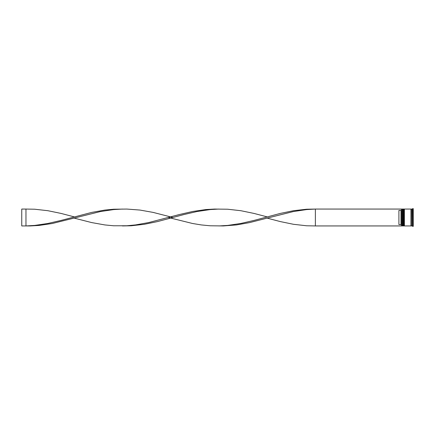<?xml version="1.0" encoding="UTF-8"?>
<svg xmlns="http://www.w3.org/2000/svg" width="435" height="435" viewBox="0 0 435 435"><rect width="100%" height="100%" fill="white"/><g stroke="black" fill="none" stroke-linecap="round" stroke-linejoin="round"><path stroke-width="0.65" d="M402.788 225.939L402.87 209.061L402.788 225.939L402.533 209.317L402.283 225.939L402.283 209.061L401.521 209.061L401.521 225.939L402.283 225.939M404.055 225.939L404.137 209.061L404.055 225.939L403.8 209.317L403.549 225.939L403.549 209.061L403.125 209.061L403.125 225.939L403.549 225.939M315.375 225.939L401.44 225.939L401.44 209.061L315.375 209.061L315.375 225.939L306.604 225.776L293.451 224.291L280.298 221.578L267.139 218.131L249.603 222.595L236.444 224.938L223.291 225.939L210.138 225.776L201.367 224.938L192.596 223.503L168.372 217.5M412.407 222.051L412.407 221.551L412.407 222.051M412.57 226.271L413.25 226.358L413.25 208.642L412.657 208.642L412.657 226.358M412.239 225.939L411.396 225.939L411.396 209.061L412.239 209.061L412.407 226.108M404.392 217.5L404.392 225.939L410.972 225.939L410.972 209.061L404.392 209.061L404.392 217.5M401.016 210.442L398.906 210.442L398.906 224.558L401.016 224.558L401.016 210.442L401.44 210.018M401.44 224.982L401.016 224.558M412.407 213.449L412.407 212.949M267.139 218.131L293.451 211.535L306.604 209.583L315.375 209.061L306.604 209.224L293.451 210.709L280.298 213.422L253.986 220.431L240.832 223.465L227.674 225.417L218.908 225.939M172.972 217.5L153.131 212.405L139.978 210.061L126.824 209.061L113.665 209.224L104.9 210.061L91.741 212.405L61.047 220.431L47.893 223.465L34.74 225.417L25.969 225.939L25.969 209.061L34.74 209.224L47.893 210.709L61.047 213.422L74.206 216.869M122.436 209.061L113.665 209.583L100.512 211.535L52.276 223.503L39.123 225.439L30.352 225.939L21.75 225.939L21.75 209.061L25.969 209.061M267.139 216.869L253.986 213.422L240.832 210.709L227.674 209.224L214.52 209.061L205.75 209.561L192.596 211.497L179.443 214.515L148.748 222.546L135.595 224.911L126.824 225.76L113.665 225.776L104.9 224.938L91.741 222.595L74.206 218.131M218.908 209.061L210.138 209.583L196.979 211.535L183.826 214.569L157.519 221.578L144.36 224.291L131.207 225.776L122.436 225.939M402.788 209.061L402.283 209.061M404.055 209.061L403.549 209.061M410.972 225.895L411.396 225.895M410.972 209.104L411.396 209.104"/></g></svg>
